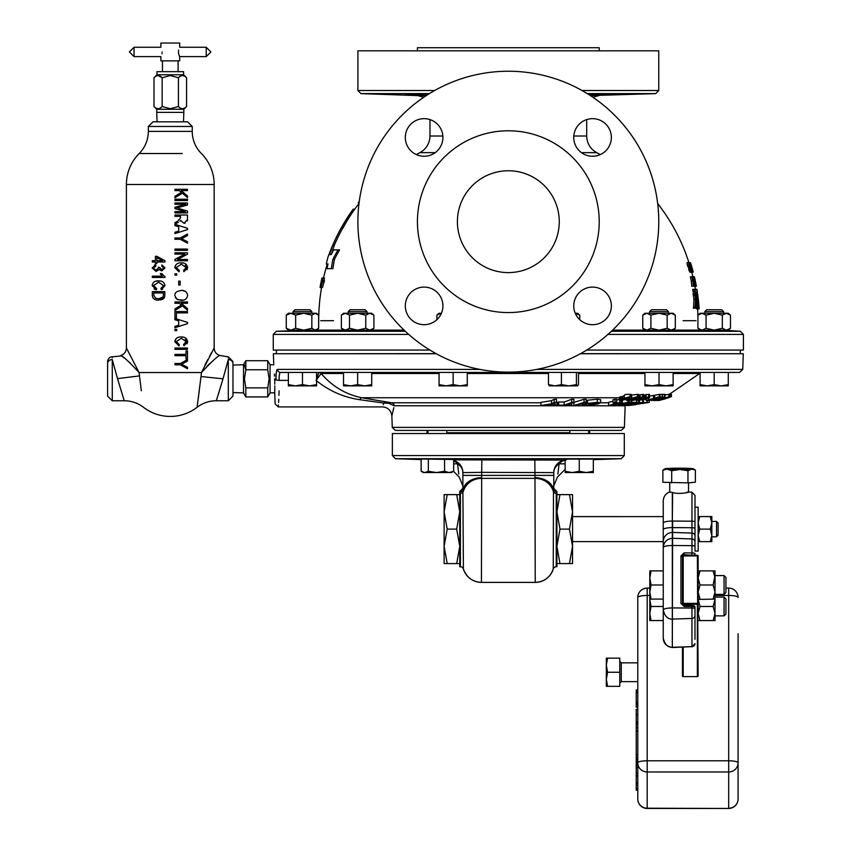 <?xml version="1.0" encoding="UTF-8"?>
<svg xmlns="http://www.w3.org/2000/svg" width="851" height="851" viewBox="0 0 851 851"><rect width="100%" height="100%" fill="white"/><g stroke="black" fill="none" stroke-linecap="round" stroke-linejoin="round"><path stroke-width="1.28" d="M683.119 320.699L695.98 320.699M320.689 320.699L333.549 320.699M442.924 305.903A18.807 18.807 0 0 1 424.117 324.699A18.807 18.807 0 0 1 405.31 305.903A18.807 18.807 0 0 1 424.117 287.095A18.807 18.807 0 0 1 442.924 305.903M592.551 287.095A18.807 18.807 0 0 1 611.358 305.903A18.807 18.807 0 0 1 592.551 324.699A18.807 18.807 0 0 1 573.744 305.903A18.807 18.807 0 0 1 592.551 287.095M573.744 137.468A18.807 18.807 0 0 1 592.551 118.661A18.807 18.807 0 0 1 611.358 137.468A18.807 18.807 0 0 1 592.551 156.265A18.807 18.807 0 0 1 573.744 137.468M424.117 156.265A18.807 18.807 0 0 1 405.31 137.468A18.807 18.807 0 0 1 424.117 118.661A18.807 18.807 0 0 1 442.924 137.468A18.807 18.807 0 0 1 424.117 156.265M588.264 94.227L592.551 94.121C616.805 93.833 616.805 94.142 592.551 95.046L589.669 95.121M594.679 94.982L595.806 94.95M595.881 94.95L598.349 94.865M599.455 94.833L604.167 94.642M604.199 94.642L605.816 94.567M423.404 95.025L405.31 94.121L428.393 94.227M210.888 51.932L206.219 47.241L179.689 47.241L179.689 43.05L160.882 43.05L160.882 47.241L134.054 47.241L134.054 56.613L129.395 51.954M178.433 51.932C179.816 57.974 179.816 57.974 178.433 51.932C179.816 45.88 179.816 45.88 178.433 51.932L178.625 53.709M178.636 50.124L178.497 50.932M162.137 51.932C160.754 45.88 160.754 45.88 162.137 51.932C160.754 57.974 160.754 57.974 162.137 51.932M160.882 43.05L179.689 43.05M179.689 60.857L160.882 60.857L179.689 60.857L179.689 56.613L206.219 56.613L206.219 47.241M178.838 54.528L179.082 55.219M179.093 55.262L179.54 56.304M156.978 74.771L183.603 74.771L183.603 71.665L156.978 71.665L156.978 74.771L153.999 77.739L153.999 106.524C156.69 109.375 159.403 109.375 162.147 106.524L170.285 108.705L178.433 106.524C181.125 109.375 183.837 109.375 186.571 106.524L186.571 77.739C183.88 74.899 181.167 74.899 178.433 77.739L170.285 75.558L162.147 77.739L162.147 106.524M178.433 106.524L178.433 77.739L180.412 76.164M183.827 109.268L156.744 109.268L156.744 112.385L183.827 112.385L183.827 109.268L186.571 106.524M274.671 378.812C274.841 396.779 274.841 396.779 274.671 378.812C273.586 360.813 273.586 360.813 274.671 378.812L274.745 381.599M274.447 374.036L274.554 376.131M436.276 353.739L273.373 353.739L273.767 364.856L270.065 364.728L270.065 392.907L267.746 396.917L245.833 396.917L245.833 387.865L244.439 378.812L245.833 369.77L267.746 369.77L269.15 378.812L267.746 387.865L267.746 396.917M244.439 365.068L245.833 369.77L245.833 360.718L267.746 360.718L267.746 369.77M225.43 370.259L228.302 359.558C228.43 355.984 228.43 355.984 228.302 359.558A4.659 4.095 0 0 1 232.972 363.654L232.972 365.09L243.524 364.728L243.524 392.907L245.833 396.917M117.629 379.046C126.15 406.98 126.129 406.906 117.566 378.812L112.268 359.558L112.268 400.757L107.598 396.087L107.598 365.887M153.01 121.81L187.56 121.81L192.23 126.469L148.351 126.469L153.01 121.81M232.972 363.654C232.972 360.835 232.972 360.835 232.972 363.654C232.972 360.835 232.972 360.835 232.972 363.654L232.972 396.087L232.972 392.534L243.524 392.907M182.295 153.52L139.202 153.52A43.88 43.88 0 0 0 126.405 184.497L214.165 184.497A43.88 43.88 0 0 0 201.368 153.52C195.4 147.351 192.347 139.979 192.23 131.394L192.23 126.469M222.951 379.046C214.42 406.98 214.441 406.906 223.015 378.812L201.006 376.525L201.474 372.547C210.559 362.707 216.622 357.005 219.654 355.452C216.654 356.973 210.601 362.675 201.474 372.547L214.165 347.985L201.474 372.547L139.096 372.547L141.309 390.737M112.268 400.757L124.331 400.757C131.437 400.821 137.819 402.991 143.479 407.289A43.88 43.88 0 0 0 197.092 407.289C202.761 402.991 209.144 400.821 216.239 400.757L216.484 400.023M216.814 399.023L217.462 397.013M218.335 394.29L219.26 391.332M216.239 400.757L228.302 400.757L228.302 359.558L223.015 378.812M197.092 407.289L201.006 376.525M228.376 357.399L228.355 358.186M207.165 366.1L209.942 363.441M112.204 357.707L112.183 357.037M112.268 359.558C112.141 355.984 112.141 355.984 112.268 359.558A4.659 4.095 0 0 0 107.598 363.654C107.598 360.835 107.598 360.835 107.598 363.654C107.598 360.835 107.598 360.835 107.598 363.654L107.598 378.812M139.096 372.547C130.001 362.696 123.938 356.995 120.916 355.452C123.927 356.984 129.99 362.686 139.096 372.547L126.405 347.985L139.096 372.547M107.598 361.675C107.237 360.547 109.407 356.314 112.172 356.867L121.47 355.878M122.299 356.516L122.863 356.941M123.097 357.133L123.927 357.782M127.82 360.952L130.618 363.43M160.318 269.054L159.775 267.565L161.807 269.65L163.7 268.033L161.743 266.225L161.903 264.927L164.998 267.991L161.733 270.948L159.18 269.544L156.073 271.437L152.138 268.012L155.722 264.767L155.882 266.065L155.722 264.767L154.456 265.012M155.882 266.065L153.435 268.033L156.063 270.139L154.691 269.852M158.307 267.203L159.775 267.565L158.307 267.203L158.488 268.108L158.307 267.203L158.488 268.108L156.063 270.139M161.743 275.692L160.648 274.245M160.658 274.256L161.147 274.969M163.998 276.064L161.743 273.554L164.488 276.373M154.084 288.989L156.371 289.84L156.69 288.532L156.371 289.84L152.138 285.553C152.882 282.192 155.052 280.639 158.648 280.883L155.531 281.33M160.765 281.085L158.648 280.883C162.179 280.702 164.296 282.309 164.998 285.67L161.254 289.67L162.594 289.234M154.542 287.617L153.765 286.489M164.605 297.159L164.839 295.159L164.605 297.159L158.637 300.095C154.999 300.371 152.882 298.786 152.297 295.329L152.903 297.861M160.371 299.978L162.073 299.531M162.743 299.222L164.2 297.967M152.297 291.627L152.297 295.329L152.297 291.627L164.839 291.627L164.839 295.159M211.388 352.857L209.654 356.005M207.708 359.654L204.942 365.1M181.582 364.26L183.699 363.164L181.582 364.26L187.486 367.26L187.486 368.717L180.263 364.813L174.955 364.813L174.955 363.515L180.263 363.515L187.486 359.601L187.486 361.069L183.699 363.164M174.955 354.399L174.955 355.697L174.955 354.399L186.018 354.399L186.018 350.974L187.486 350.974L187.486 359.111L186.018 359.111L186.018 355.697L174.955 355.697M174.955 348.048L174.955 349.346L174.955 348.048L187.486 348.048L187.486 349.346L174.955 349.346M179.018 345.931L179.348 344.623L179.018 345.931L174.785 341.645C175.529 338.304 177.699 336.741 181.306 336.975C184.837 336.794 186.954 338.39 187.645 341.762L186.401 338.698M176.072 338.581L174.785 341.645M183.497 337.198L181.306 336.975M186.997 343.91L187.645 341.762L183.901 345.761L183.582 344.464L183.901 345.761M185.21 339.411L186.114 340.985M185.38 291.425L182.337 290.468M175.285 297.467L177.731 299.669L183.444 300.095M174.891 294.35L175.987 292.34M175.295 293.276L174.912 294.286M174.955 273.799L174.955 275.107L174.955 273.799L176.742 273.799L176.742 275.107L174.955 275.107M179.018 271.841L179.348 270.544L179.018 271.841L174.785 267.565C175.529 264.214 177.699 262.661 181.306 262.895C184.837 262.704 186.954 264.31 187.645 267.682L186.401 264.618M176.072 264.501L174.785 267.565M183.497 263.108L181.306 262.895M186.997 269.831L187.645 267.682L183.901 271.682L183.582 270.384L183.901 271.682M185.21 265.331L186.114 266.906M174.955 259.385L174.955 260.778L174.955 259.385L184.933 254.098L174.955 254.098L174.955 252.8L174.955 254.098M174.955 249.056L174.955 250.354L174.955 249.056L187.486 249.056L187.486 250.354L174.955 250.354M181.582 238.727L183.699 237.631L181.582 238.727L187.486 241.737L187.486 243.195L180.263 239.28L174.955 239.28L174.955 237.982L174.955 239.28M174.955 232.227L174.955 233.589L174.955 232.227L178.699 231.132L178.699 226.749L174.955 225.664L174.955 224.302L174.955 225.664M187.39 220.92L187.486 219.632L184.029 223.324L185.082 223.207M178.38 222.302L174.955 224.143L174.955 222.664L177.636 221.217L180.486 217.984L180.486 216.324L174.955 216.324L174.955 215.026L187.486 215.026L187.486 219.632M178.763 208.506L187.486 211.059L187.486 212.91L174.955 212.91L174.955 211.601L185.295 211.601L174.955 208.591L174.955 207.261L185.89 204.272L174.955 204.272L174.955 202.974L187.486 202.974L187.486 205.017L176.753 207.942M575.297 459.008L588.658 459.104M569.851 430.425L569.851 433.531M588.658 430.425L588.658 433.531M588.264 458.849L587.296 458.817M586.626 458.817L584.977 458.817M584.307 458.817L578.999 458.902M577.808 458.934L576.404 458.976M430.404 459.104L439.861 458.966M556.894 494.633L559.979 494.633L556.894 511.876L559.979 529.109L556.894 546.353L559.979 563.585L556.894 563.585M572.542 541.619L663.248 541.619L663.248 516.61L572.542 516.6M694.99 507.175L694.99 551.054L698.15 551.054L698.15 507.175L694.99 507.175L694.99 495.314L694.99 551.054M716.51 536.79L716.51 521.429L711.84 521.429M716.51 521.429L718.084 522.993L718.084 535.226L716.51 536.8L711.84 536.8M672.322 492.421L672.322 521.057L672.62 492.474L669.716 492.016L669.716 482.772M724.063 575.584L724.063 594.392L725.924 592.53L725.924 577.457L724.063 575.584L715.021 575.584L713.138 584.988L700.001 584.988L698.118 577.946L698.118 570.904L700.001 570.904L698.118 577.946L698.118 592.041L700.001 584.988M724.063 597.062L724.063 615.869L725.924 614.007L725.924 598.934L724.063 597.062L715.021 597.062M636.229 788.792L637.782 788.792L637.782 790.26L636.229 790.26L636.229 785.282L637.782 785.282L637.782 783.037L636.229 783.037L636.229 773.346L637.782 773.346L637.782 597.487A9.404 2.01 180 0 1 647.185 595.466L647.185 808.45L728.679 808.45L647.185 808.227A9.404 9.18 -0 0 1 637.782 799.046L637.782 762.804A9.404 2.01 180 0 1 647.185 760.794L728.679 760.794L728.679 595.466L715.021 595.466M636.229 773.346L636.229 759.177L637.782 759.177M444.116 499.25L444.116 494.633L447.2 494.633L444.116 511.876L444.116 499.25M565.16 460.136A12.542 12.531 -0 0 0 553.778 472.613L481.687 472.348L481.432 582.392L535.236 582.392A18.807 18.807 0 0 0 553.256 568.957A3.138 3.138 0 0 1 556.256 566.723L556.256 493.303L556.894 491.506L556.894 566.723L556.256 566.723M392.364 455.562L392.364 433.531L624.294 433.531L624.294 455.562L621.273 458.7L395.385 458.7L392.364 455.562L624.294 455.562M565.16 463.838L559.096 463.838A12.542 10.212 -90 0 1 565.16 460.242A12.542 12.531 -0 0 0 553.778 472.699A12.542 10.84 180 0 1 559.096 463.838L557.884 474.071M556.554 491.793A3.138 3.096 -139.9 0 1 553.469 489.102L553.256 568.957C550.203 577.403 544.193 581.882 535.236 582.392L534.971 475.39L462.88 475.39L462.88 488.368L459.763 491.506L459.763 566.723L460.402 566.723L460.402 493.303L459.763 491.506A3.138 3.138 -0 0 0 462.88 488.368L463.401 568.957A3.138 3.138 0 0 0 460.402 566.723M649.313 402.342A792.962 792.962 0 0 1 646.909 402.778L646.909 402.778A792.962 792.962 0 0 0 649.313 402.342L649.313 400.364L662.195 396.779L662.195 394.375L664.982 394.375L664.982 396.779L653.621 400.236M624.4 427.393L621.273 430.425L395.396 430.425L392.258 427.393L624.4 427.393L625.155 405.778L394.204 405.778C391.183 419.245 391.183 419.245 394.204 405.778L388.769 403.31L394.204 405.778A3.138 3.064 90 0 0 391.609 402.789L540.959 402.789M536.758 369.408L742.742 369.408L739.604 372.44L280.585 372.44C279.511 372.77 279.022 375.429 279.117 380.397L279.107 378.759M273.373 353.739L436.095 353.644M316.561 378.886L318.923 372.44A3.138 3.064 -90 0 1 321.231 373.504L321.114 373.536C332.252 386.365 345.772 394.438 361.664 397.747L619.464 397.747M392.258 427.393L391.864 415.99L393.822 407.672M274.767 382.588L274.799 384.195M274.809 385.918L274.809 388.62M274.809 388.737L274.756 391.928M277.128 369.611L276.809 370.153M288.372 380.397L279.117 380.397C278.256 414.852 278.256 414.852 279.117 380.397L276.011 380.025C275.118 411.076 275.118 411.076 276.011 380.025C275.915 373.387 276.415 369.855 277.5 369.408A3.138 3.085 90 0 0 280.585 372.44L316.561 372.44L316.561 384.62L309.509 385.875L302.467 384.62L295.425 385.875L316.561 385.875L316.561 384.62M646.005 399.268L643.505 399.598M619.464 399.31A791.738 443.19 90 0 1 616.688 400.14M613.028 401.183A791.738 443.19 90 0 1 608.614 402.374L608.614 405.512A791.738 443.19 -90 0 0 619.911 402.31L619.911 400.555M616.688 402.342L616.688 399.215A780.324 504.547 -90 0 1 615.007 399.215A792.962 604.891 90 0 1 613.028 399.672L613.028 402.81A792.962 604.891 -90 0 0 615.007 402.342A780.324 504.547 90 0 0 616.688 402.342A792.962 604.891 90 0 1 614.709 402.81A780.782 504.856 -90 0 1 613.028 402.81M608.614 402.789L600.636 402.789L600.636 399.662L597.317 399.204L587.456 400.247L587.456 403.385L597.317 402.332L600.636 402.789L597.881 403.991L585.126 405.555C582.297 405.544 581.552 405.236 582.892 404.661A782.931 702.873 90 0 0 585.116 404.587L584.584 404.948M586.148 402.342A792.962 431.829 90 0 1 575.946 405.501A783.473 657.334 -90 0 1 573.861 405.501A792.962 431.829 -90 0 0 584.063 402.342A780.324 654.685 90 0 0 586.148 402.342L586.148 399.215A780.324 654.685 -90 0 1 584.063 399.215A792.962 431.829 90 0 1 573.893 402.353A792.962 363.824 90 0 1 566.351 405.161A783.143 695.895 90 0 0 571.808 405.129A792.93 363.813 90 0 1 570.798 405.48A783.494 696.161 -90 0 1 557.66 405.48A792.919 363.803 -90 0 0 558.671 405.129A783.143 695.916 90 0 0 564.149 405.161A792.962 363.813 -90 0 0 571.702 402.374A780.356 693.139 90 0 0 573.893 402.374L573.893 399.236A780.356 693.139 -90 0 1 571.702 399.236A792.962 363.813 90 0 1 564.149 402.034A783.143 695.916 -90 0 1 558.671 401.991A792.919 363.803 90 0 1 557.66 402.342L557.66 405.48M557.097 405.47A783.505 738.955 -90 0 1 554.256 405.501A789.717 188.518 -90 0 1 552.661 404.619L548.906 404.65A789.696 628.868 90 0 1 543.672 405.501A783.505 738.87 -90 0 1 540.959 405.48A789.271 639.335 -90 0 0 551.554 403.768A792.962 263.416 -90 0 0 554.182 402.385A780.367 735.924 90 0 0 556.511 402.385A792.962 263.416 90 0 1 553.884 403.768A789.398 195.783 90 0 0 557.097 405.47L557.097 402.342A789.398 195.783 -90 0 1 556.511 402.044M556.511 402.385L556.511 399.247A780.367 735.924 -90 0 1 554.182 399.247A792.962 263.416 90 0 1 551.554 400.64A789.271 639.335 90 0 1 540.959 402.342L540.959 405.48M383.269 404.682L383.822 403.044L387.716 402.395A3.138 1.872 97.7 0 1 388.769 403.31L383.822 403.044C382.035 408.193 382.035 408.193 383.822 403.044L359.92 399.725A9.404 2.127 -78.9 0 1 361.664 397.747L391.609 402.789M621.528 399.81L622.624 400.204L626.974 399.013L623.719 399.491L624.283 398.236L630.07 396.672L631.134 397.045L628.432 398.821L620.453 400.576L620.422 399.842L621.528 399.81L621.528 396.683L620.422 396.704L620.453 397.449M622.624 400.204L622.624 397.066L621.453 397.162M630.07 396.672L630.07 394.375L626.113 394.375L624.283 395.109L623.719 396.364M637.378 394.375L631.665 395.087L631.665 398.225L637.378 396.672L637.835 394.375M643.984 397.864L632.261 400.555L642.622 396.747L640.994 397.885L643.984 397.864L643.473 394.736M642.622 396.747L642.622 394.375L638.048 395.215M649.579 397.864L637.91 400.555L648.728 396.747L646.898 397.885L649.579 397.864L649.483 394.726M648.728 396.747L648.728 394.375L645.303 394.736L644.09 395.215L644.09 398.353M659.334 396.757L648.59 400.534L646.143 400.523L659.334 396.757L659.334 394.375L649.621 396.14M668.865 396.768L656.674 400.555L668.865 396.768L668.865 394.375L664.546 394.949M662.195 394.375L659.972 394.46M293.063 330.167L293.063 330.965M294.935 309.753L293.063 311.626L294.935 309.753L309.998 309.753L311.87 311.626L293.063 311.626L293.063 313.264M311.87 311.626L311.87 313.264L311.87 311.626L309.998 309.753M723.595 330.965L723.595 330.167L740.37 331.273L611.401 331.273M704.798 311.626L706.66 309.753L721.733 309.753L723.595 311.626L723.595 313.264L723.595 311.626L704.798 311.626L704.798 313.264M704.798 330.167L704.011 330.273L704.798 330.262M721.733 309.753L723.595 311.626M668.439 330.167L668.439 330.943M649.632 311.626L651.504 309.753L666.567 309.753L668.439 311.626L649.632 311.626L649.632 313.264M668.439 311.626L668.439 313.264M348.229 330.167L348.229 330.943M348.229 311.626L350.091 309.753L365.164 309.753L367.026 311.626L348.229 311.626L348.229 313.264M367.026 311.626L367.026 313.264M366.451 330.273L348.229 330.752M668.439 330.752L664.131 330.954C649.356 330.613 645.962 330.39 653.94 330.273M648.845 330.369L649.632 330.284M723.595 330.901L705.373 330.273M311.87 330.262L293.063 330.901M599.221 50.826L599.221 47.72L417.437 47.72L417.437 50.826M508.334 312.572A90.897 90.897 0 0 0 599.221 221.685A90.897 90.897 0 0 0 508.334 130.788A90.897 90.897 0 0 0 417.437 221.685A90.897 90.897 0 0 0 508.334 312.572M699.086 307.913A189.613 189.613 0 0 0 697.809 295.127L697.607 293.691L697.809 295.127A189.613 189.613 0 0 1 699.001 306.722L699.107 308.168A189.613 189.613 0 0 1 699.15 308.892L698.075 308.892A188.199 168.998 180 0 0 697.299 294.765L697.235 293.744A189.603 164.2 0 0 0 697.224 293.691L697.224 295.297L696.352 295.297M694.714 290.787L694.235 289.34L694.714 290.787M699.107 308.168L697.99 298.414A189.603 164.2 0 0 0 696.958 292.244L695.352 292.244A185.763 160.839 0 0 0 695.129 289.351L692.682 289.34L693.139 292.223L694.693 292.223M694.256 290.787L694.661 291.999L694.384 290.765A184.518 143.213 180 0 1 694.384 290.851L694.267 290.851M696.788 306.615L696.948 308.168L695.575 308.168L695.533 306.445A185.816 155.499 0 0 0 695.692 301.222A188.943 155.839 180 0 1 696.788 306.615L695.522 306.615M696.969 289.5A189.613 189.613 0 0 0 696.937 289.351L696.98 291.265M658.77 221.685A150.446 150.446 0 0 1 508.334 372.121A150.446 150.446 0 0 1 357.888 221.685A150.446 150.446 0 0 1 508.334 71.239A150.446 150.446 0 0 1 658.77 221.685M586.733 350.08L743.402 350.08L743.402 334.4L607.965 334.4M609.869 93.993L608.263 93.972M605.784 93.961L603.157 93.961M599.764 94.004L598.221 94.025M592.551 94.121C616.805 93.833 616.805 94.142 592.551 95.046M581.967 90.493L658.77 90.493L658.77 50.826L357.888 50.826L357.888 90.493L434.691 90.493M457.402 221.685A50.932 50.932 0 0 1 508.334 170.753A50.932 50.932 0 0 1 559.267 221.685A50.932 50.932 0 0 1 508.334 272.607A50.932 50.932 0 0 1 457.402 221.685M435.201 152.648L419.937 152.648A189.624 189.624 0 0 0 416.352 154.595M358.984 203.57A189.624 189.624 0 0 0 354.782 209.144A182.976 163.658 0 0 0 343.049 227.951L341.485 227.951A182.976 163.658 180 0 1 353.218 209.144A189.624 189.624 0 0 0 327.837 257.63L326.284 263.991L327.848 263.991M342.847 227.951A189.56 189.56 0 0 0 334.337 245.184L332.762 245.184L329.497 254.587L331.252 254.587L334.337 245.184M338.038 249.886L339.602 249.886A189.443 164.062 180 0 0 334.486 259.289A176.508 152.861 0 0 0 332.922 268.693L331.358 268.693A176.508 152.861 180 0 1 332.922 259.289A189.443 164.062 0 0 1 338.038 249.886L333.56 249.886A189.443 164.062 180 0 0 331.252 254.587M322.933 278.096L322.816 278.096A188.752 188.752 0 0 0 322.295 280.383L322.189 280.383A188.869 188.869 0 0 0 321.923 281.596L322.04 281.596A188.752 188.752 0 0 0 320.923 287.383L321.008 287.383A189.55 150.127 0 0 1 322.635 281.596A188.177 188.177 0 0 1 322.901 280.383L322.423 280.383A188.635 188.635 0 0 1 322.933 278.096L324.497 278.096A188.635 188.635 0 0 0 323.986 280.383M322.901 280.383L324.465 280.383A188.177 188.177 0 0 0 324.21 281.596A189.55 150.127 180 0 0 322.572 287.383L321.008 287.383M321.71 279.064L321.359 280.745A185.465 18.456 0 0 1 321.37 280.628L320.519 284.968A186.38 18.541 180 0 0 320.476 285.085L322.029 277.979L323.603 278.096M700.213 330.124L701.99 330.167L697.926 328.284L697.926 315.147L701.99 313.264L728.286 313.264L730.466 315.147L726.403 313.264L728.477 313.785M701.447 330.124L702.383 330.145L701.447 330.124M646.441 330.145L644.994 329.762M428.34 459.104L453.647 459.487L453.647 471.284L449.115 472.55L444.573 471.284L436.457 472.55L428.34 471.284L424.755 472.55L421.181 471.284L421.181 459.104L428.34 459.104L428.34 471.284M437.903 458.912L435.414 458.859M453.647 459.848L565.968 460.083M565.16 471.284L565.16 459.242L568.84 459.104L579.254 459.104L579.254 471.284L572.202 472.55L565.16 471.284L565.16 472.55L586.296 472.55L579.254 471.284M287.51 314.008L289.191 313.264L303.754 313.264L295.648 315.147L295.648 328.284L303.754 330.167L316.402 330.167L318.668 328.284L318.668 315.147L317.423 314.008M369.281 330.124L370.217 330.145L369.281 330.124M367.026 330.284L367.813 330.369M600.317 154.595A189.624 189.624 0 0 0 596.721 152.648L581.456 152.648M691.257 280.798A187.167 187.167 0 0 0 690.352 276.82L691.906 276.82A187.167 187.167 0 0 1 692.82 280.798L691.257 280.798A183.635 152.744 0 0 1 691.714 286.223L693.554 286.223A184.029 155.488 0 0 0 693.32 283.457L693.171 281.947L693.597 283.351A189.571 160.073 0 0 1 694.427 286.223L693.554 286.223M696.192 286.34L694.65 279.83A186.071 42.21 0 0 1 694.799 280.139L695.48 283.319A185.635 38.933 180 0 1 695.458 283.606L696.192 286.34L694.554 286.223M693.799 292.223A185.763 160.839 180 0 1 693.799 292.244L695.405 292.244A189.603 164.2 180 0 1 695.671 293.691M694.863 295.127A186.699 186.699 0 0 1 695.405 299.467A185.518 155.254 0 0 1 695.129 307.285L694.852 308.168L693.299 308.168L693.576 307.285A185.518 155.254 180 0 0 693.852 299.467A186.699 186.699 0 0 0 693.31 295.127L692.991 293.691L694.544 293.691L694.863 295.127L693.31 295.127M696.948 308.168L697.671 308.168L697.405 307.339A189.167 156.02 180 0 0 695.895 299.467A187.188 187.188 0 0 0 695.352 295.137L695.256 293.691L695.799 294.765A189.167 169.881 0 0 1 698.075 308.892L696.522 308.892A189.167 169.881 180 0 0 696.437 308.168M687.385 265.384L687.034 262.597L688.587 262.597L688.938 265.384L687.385 265.384L689.501 269.746M689.916 272.235L688.629 269.469L690.182 269.469L691.469 272.235L689.916 272.235M418.224 94.865L421.788 94.982M408.703 334.4L273.267 334.4L273.267 350.08L429.925 350.08M697.394 292.244L697.405 292.244A189.613 189.613 0 0 0 697.235 291.127A187.614 59.113 0 0 1 697.277 291.436A189.624 189.624 0 0 0 697.054 289.989A187.411 59.049 180 0 0 696.937 289.361A189.613 189.613 0 0 1 697.394 292.244L697.16 292.244M696.937 289.351L695.182 289.34M696.788 290.308L697.277 292.244A189.496 189.496 0 0 0 697.129 291.265M696.969 290.308A189.496 189.496 0 0 0 696.82 289.351L696.873 289.351M694.544 293.691L695.256 293.691M695.575 308.168L694.852 308.168M695.405 299.467L693.852 299.467M694.384 290.851A185.178 172.572 180 0 1 694.395 290.946A186.209 184.71 180 0 1 694.405 291.053A187.263 186.614 0 0 1 694.416 291.127A188.199 181.135 0 0 1 694.437 291.202A188.943 169.275 0 0 1 694.448 291.265A189.39 154.276 0 0 1 694.469 291.319A189.613 130.607 0 0 1 694.48 291.382A189.401 94.291 0 0 1 694.501 291.425A188.614 49.624 0 0 1 694.522 291.446A187.794 15.382 0 0 1 694.554 291.457L694.671 291.457A187.039 187.039 0 0 0 694.437 290.021L694.235 290.053A186.837 186.837 0 0 1 694.235 290.053A189.624 129.756 0 0 1 694.246 290.085L694.182 290.085M694.384 290.021A186.986 186.986 0 0 1 694.48 290.585L694.427 290.585A187.805 20.36 180 0 0 694.405 290.574A189.273 88.132 180 0 0 694.395 290.542A189.018 168.87 180 0 0 694.373 290.468A187.465 186.316 180 0 0 694.352 290.351A186.975 186.954 180 0 0 694.32 290.159A187.667 185.571 180 0 0 694.31 290.095A188.06 183.071 180 0 0 694.299 290.063A188.252 181.412 180 0 0 694.288 290.021M698.916 306.711L698.288 299.488A189.56 189.56 0 0 1 698.948 306.711L698.916 306.711M697.607 293.691L697.65 295.127M695.129 289.351L696.607 289.351A189.528 164.137 180 0 1 698.075 298.052L698.075 298.052M698.128 298.052A189.56 189.56 0 0 0 697.756 295.127M697.012 293.691L696.107 293.691L696.363 295.361A189.347 170.04 0 0 1 696.607 296.669L697.352 296.669L696.607 296.669M697.224 295.297A188.007 168.838 180 0 1 697.352 296.669M695.384 293.691L696.107 293.691M696.852 297.988A189.347 170.04 0 0 1 697.788 303.924A188.007 168.838 180 0 0 697.458 297.988L696.852 297.988L697.458 297.988M694.427 276.82A188.996 175.657 0 0 1 694.895 278.841A189.624 189.624 0 0 0 694.427 276.82L694.246 276.82M694.895 278.841A188.996 175.657 0 0 1 696.373 286.223L696.214 286.223M694.161 276.703L692.608 276.703M693.714 276.82A188.922 188.922 0 0 1 695.692 286.223L695.799 286.223A189.028 189.028 0 0 0 693.82 276.82L691.906 276.82M695.692 286.223L695.554 286.223A188.794 188.794 0 0 0 695.352 285.138L695.044 285.138A188.486 188.486 0 0 0 693.257 276.82M693.108 276.82A188.337 188.337 0 0 1 694.884 285.138L694.352 285.138M694.501 285.138A187.954 187.954 0 0 1 694.703 286.223L694.65 286.223A189.603 157.712 180 0 0 693.033 280.798A187.38 187.38 0 0 0 692.129 276.82M694.703 286.223L695.554 286.223M692.82 280.798A183.635 152.744 180 0 1 693.267 286.223M690.459 262.714L690.512 262.714A188.954 181.497 180 0 1 690.629 263.065A188.954 181.497 180 0 1 692.608 269.746L692.64 269.895A189.316 182.614 180 0 0 690.459 262.714L688.81 262.714M690.416 262.714A188.571 182.859 180 0 1 693.065 272.118L693.118 272.118A188.816 184.178 0 0 0 691.438 265.969L691.852 267.405M693.065 272.118L692.863 272.118A187.39 174.168 0 0 0 690.321 262.714M691.895 267.405A189.347 182.082 0 0 1 693.225 272.118L693.118 272.118M693.225 272.118L693.246 272.118A189.039 181.582 0 0 0 691.81 266.937A189.039 181.582 0 0 0 691.438 265.703M692.523 271.033L691.948 269.161A189.55 177.795 180 0 0 691.172 266.693L691.395 266.693A187.369 175.742 180 0 1 692.086 269.299L692.523 271.033M690.257 262.714A187.369 175.742 180 0 1 691.097 265.608L690.81 265.608A189.55 177.785 180 0 0 689.821 262.714M689.693 262.714A189.55 176.168 0 0 1 692.757 272.118L691.586 272.118M690.15 265.491A188.454 188.454 0 0 1 690.48 266.576L690.852 266.576A188.805 188.805 0 0 0 690.533 265.491L690.023 265.491M690.48 266.576L689.661 266.576L688.948 263.682L690.001 265.969L689.353 265.969M690.001 265.969L688.587 262.597M688.938 265.384L689.884 267.661L688.321 267.661M689.884 267.661L690.778 268.916L689.225 268.916M690.778 268.916L691.055 269.746L690.48 269.746M691.055 269.746L691.172 271.15L690.182 269.469M691.469 272.235L689.672 266.586M328.007 263.991A182.061 157.669 0 0 0 327.039 268.693L331.358 268.693M334.486 259.289L332.922 259.289M332.762 245.184A189.56 189.56 0 0 1 341.283 227.951L341.485 227.951M354.782 209.144L353.218 209.144M359.271 201.304L358.186 202.761L359.069 202.878M358.516 202.878A189.188 189.188 0 0 1 359.175 202.049M322.635 281.596L324.21 281.596M322.167 281.596L322.455 281.596A189.518 150.095 180 0 0 321.487 284.979A188.635 188.635 0 0 1 322.167 281.596L322.455 281.596M320.412 287.383A189.305 149.936 0 0 1 321.859 281.596A188.933 188.933 0 0 1 322.125 280.383L321.806 280.383A189.241 189.241 0 0 1 322.316 278.096L322.242 278.096A189.305 189.305 0 0 0 321.731 280.383L321.667 280.383A189.379 189.379 0 0 0 321.412 281.596L321.476 281.596A189.305 189.305 0 0 0 320.359 287.383L320.923 287.383M321.55 281.596L321.742 281.596A189.23 149.872 180 0 0 320.87 284.979A189.241 189.241 0 0 1 321.55 281.596L321.742 281.596M320.093 287.5L321.667 287.5M321.391 281.213L321.784 279.064L321.391 281.213M321.338 280.745A189.624 189.624 0 0 1 321.848 278.458L321.965 277.979M320.04 287.383L320.04 287.383A189.518 185.837 0 0 1 320.965 282.553L320.976 282.553A185.816 18.488 180 0 1 320.987 282.447L321.008 282.436A185.816 18.488 180 0 1 320.987 282.436A189.624 189.624 0 0 0 320.04 287.383L320.093 287.383M320.721 283.734A189.475 185.922 180 0 0 320.497 284.904M320.284 287.617L321.572 287.617M349.495 315.147L357.633 313.264L369.834 313.264L365.76 315.147L357.633 313.264L345.421 313.264L349.495 315.147L349.495 328.284L345.421 330.167L343.347 329.645M345.421 313.264L343.538 313.264L341.357 315.147L345.421 313.264L343.347 313.785M341.357 315.147L341.357 328.284L345.421 330.167L343.538 330.167L341.357 328.284M365.76 315.147L365.76 328.284L357.633 330.167L349.495 328.284M373.897 315.147L369.834 313.264L371.717 313.264L373.897 315.147L373.897 328.284L369.834 330.167L345.421 330.167M365.76 328.284L369.834 330.167L371.717 330.167L373.897 328.284M440.967 313.264L436.903 315.147L439.073 313.264L441.403 313.285L438.882 313.785M436.903 315.147L436.903 319.689M575.255 313.285L579.765 315.147L579.765 319.689M575.244 313.264L577.584 313.264L579.765 315.147M675.311 315.147L673.13 313.264L659.036 313.264L667.173 315.147L671.237 313.264L675.311 315.147L675.311 328.284L671.237 330.167L659.036 330.167L650.898 328.284L650.898 315.147L646.834 313.264L644.75 313.785M667.173 315.147L667.173 328.284L671.237 330.167L673.13 330.167L675.311 328.284M650.898 315.147L659.036 313.264L644.941 313.264L642.76 315.147L646.834 313.264M667.173 328.284L659.036 330.167L646.834 330.167L650.898 328.284M642.76 315.147L642.76 328.284L646.834 330.167L644.941 330.167L642.76 328.284M706.064 328.284L701.99 330.167L728.286 330.167L730.466 328.284L726.403 330.167L722.329 328.284L714.191 330.167L706.064 328.284L706.064 315.147L714.191 313.264L722.329 315.147L726.403 313.264L728.467 313.774M728.286 330.167L730.466 328.284L730.466 315.147M722.329 328.284L722.329 315.147M726.403 330.167L728.477 329.645L726.403 330.167M697.926 315.147L700.107 313.264L701.99 313.264L706.064 315.147M289.191 330.167L287.51 329.422M295.648 315.147L290.957 313.264L286.266 315.147L288.372 313.264L290.957 313.264M295.648 328.284L290.957 330.167L286.266 328.284L286.266 315.147M286.266 328.284L288.372 330.167L303.754 330.167L311.849 328.284L311.849 315.147L303.754 313.264L315.264 313.264L311.849 315.147M318.668 315.147L315.264 313.264L316.561 313.264M318.668 328.284L315.264 330.167L311.849 328.284M318.221 373.94L317.455 376.121M580.573 353.644L743.285 353.739L580.393 353.739M644.941 384.62L644.941 385.875L651.994 385.875L644.941 384.62L644.941 372.44L659.036 372.44L659.036 384.62L651.994 385.875L666.078 385.875L659.036 384.62M700.107 384.62L700.107 385.875L707.149 385.875L700.107 384.62L700.107 372.44L714.191 372.44L714.191 384.62L707.149 385.875L721.244 385.875L714.191 384.62M391.864 415.99C391.152 410.448 388.024 407.427 382.461 406.916L278.266 406.916L278.405 404.97M278.575 402.502L278.756 399.31M278.937 395.396L279.075 390.864M359.92 399.725C343.634 397.353 329.018 390.907 316.093 380.397L321.114 373.536A3.138 3.096 -135.5 0 0 318.817 372.493M383.822 403.044L384.418 402.97M627.474 405.225L627.474 405.501A783.494 206.155 -90 0 0 628.027 405.491L636.176 403.714M629.421 405.448L635.718 404.65A782.909 89.961 90 0 0 636.005 404.587L636.005 404.491M642.399 403.395L642.399 403.512A782.463 278.554 -90 0 0 643.303 403.374L646.909 402.725M636.176 403.917L647.1 402.321L639.378 403.927L628.176 405.544M647.249 400.544L647.249 402.353L647.1 400.544M630.155 405.204L645.037 402.693L630.251 405.15M642.686 402.374A780.367 257.108 90 0 0 643.505 402.353A792.93 748.837 90 0 1 625.9 405.491A783.494 258.14 -90 0 1 625.091 405.501A792.951 748.827 -90 0 0 633.814 404.012A787.845 709.106 -90 0 1 622.038 405.501A783.494 257.023 -90 0 1 620.943 405.47A787.409 702.798 90 0 0 630.644 404.299A789.26 446.53 -90 0 0 638.441 402.332A780.367 256.502 90 0 0 639.505 402.363A789.249 460.497 90 0 1 632.782 404.023A787.462 704.32 90 0 0 636.591 403.512A792.951 748.806 -90 0 0 642.686 402.374L642.686 399.747M643.505 402.353L643.505 399.566M630.644 404.299L630.644 403.512M638.441 402.332L638.441 400.555M639.505 402.363L639.505 400.385M631.325 402.332A780.346 348.176 90 0 0 636.537 402.353A792.941 709.617 90 0 1 619.805 405.501A783.494 349.431 -90 0 1 618.698 405.512A792.951 709.606 -90 0 0 633.463 402.757A780.739 348.389 -90 0 1 629.357 402.725A792.93 709.755 -90 0 0 631.325 402.332L631.325 400.023M636.537 402.353L636.537 399.874M618.698 405.512L618.698 404.172M619.911 402.31A780.346 432.861 90 0 0 621.475 402.342A791.749 456.742 90 0 1 617.975 403.353A781.346 433.584 90 0 0 622.304 403.363A791.76 769.017 -90 0 0 628.155 402.353A780.346 432.861 90 0 0 629.602 402.332L629.602 400.353M629.602 402.332A791.76 772.368 90 0 1 610.093 405.512A783.494 434.606 -90 0 1 608.614 405.512M621.475 402.342L621.475 400.534M622.304 403.363L622.304 400.459M628.155 402.353L628.155 400.523M614.55 404.629A791.696 770.74 -90 0 0 620.241 403.714A781.697 433.925 -90 0 1 616.73 403.704A791.792 461.497 90 0 1 613.507 404.576L614.55 404.299M615.007 402.342L615.007 399.215M585.116 402.683L585.116 404.587L586.499 405.225L598.306 403.044L588.956 403.512A782.441 464.976 -90 0 1 587.456 403.385M582.212 403.619L582.212 405.119L582.892 403.395M597.317 402.332L597.317 399.204M586.499 405.225L586.499 402.097M595.923 404.012L595.923 402.714M573.861 405.501L573.861 402.385M584.063 402.342L584.063 399.215M571.808 405.129L571.808 403.183M558.671 405.129L558.671 401.991M564.149 405.161L564.149 402.034M571.702 402.374L571.702 399.236M551.554 403.768L551.554 400.64M554.182 402.385L554.182 399.247M649.377 400.555L648.76 400.555M654.493 400.608L656.557 400.321M669.833 394.375L671.418 394.375L671.418 396.672L671.418 394.375M665.567 398.779L658.865 400.513L665.567 398.747M669.652 396.736L669.652 394.375L670.865 394.375L670.865 396.736L658.291 400.353M658.291 400.566L668.684 397.13M668.684 397.311L670.141 396.726L670.141 394.375M670.141 396.726L670.865 396.736M659.11 399.789L659.11 399.098M656.674 400.555L656.557 399.896M661.982 399.066L661.982 398.055M664.546 398.087L664.546 396.981M668.865 394.375L669.652 394.375M658.621 400.215L662.301 399.236L658.621 400.002M663.748 398.8L667.939 397.332L663.748 398.491M653.621 400.555L663.089 397.46L651.419 400.215M651.419 400.587L660.78 397.46L649.313 400.534M662.195 396.779L662.674 394.375M662.674 396.8L653.153 400.247L664.482 396.8L664.482 394.375M659.972 396.747L659.972 394.375L659.334 394.375M648.185 399.672L648.185 398.385M646.143 400.523L646.005 398.97M653.462 398.587L653.462 395.449M654.706 398.576L654.706 395.449M649.292 400.215L653.366 399.034L648.898 399.672L647.558 400.193L649.292 400.215L649.292 399.555M649.483 396.757L649.483 394.375L648.728 394.375M637.91 400.555L637.91 399.576M645.303 397.864L645.303 394.736M646.143 397.874L646.143 394.747M640.803 399.991L647.611 398.353L640.803 399.991M643.473 396.757L643.473 394.375L642.622 394.375M632.261 400.555L632.261 399.789M638.048 398.353L638.048 397.343M639.207 397.864L639.207 394.736M640.143 397.874L640.143 394.747M635.154 399.991L641.984 398.353L635.154 399.991M638.25 394.375L638.25 396.981L637.378 396.672C638.803 396.97 638.101 397.683 635.261 398.8L627.304 400.555L628.612 399.789L628.612 398.736M627.304 400.555L627.591 399.151M627.932 400.119L629.442 400.183L629.442 398.364M629.442 400.183L633.867 398.991L630.729 399.47L629.985 399.268L629.985 398.077M630.729 399.47L631.665 398.225M631.474 398.949L635.601 398.236L636.399 397.162L631.974 398.534M635.601 398.236L635.601 397.257M620.453 400.576L620.422 396.704M624.283 398.236L624.283 395.109M623.719 399.491L622.804 399.236L622.804 396.109M630.07 394.375L630.846 394.375M625.4 398.215L624.932 399.108L628.602 398.247L629.144 397.162L625.4 398.215L624.932 399.108L624.932 398.438M628.602 398.247L628.602 397.215M629.74 397.396L629.144 397.162M460.104 491.793A3.138 3.096 139.9 0 0 463.189 489.102A18.807 13.871 180 0 1 481.687 477.709M556.894 491.506L556.894 491.506A3.138 3.138 180 0 1 553.778 488.368L553.778 475.39L553.778 488.368L556.894 491.506M534.971 477.709A18.807 13.871 180 0 1 553.469 489.102L553.778 488.368M553.778 472.613L553.778 475.39L534.971 475.39L534.832 459.817M459.21 477.007L453.53 471.358M458.785 474.071L457.572 463.838A12.542 10.212 90 0 0 453.647 460.838M459.21 477.039L462.88 485.91L462.88 472.613L481.687 472.348L481.836 459.817M462.88 482.932L462.88 490.059M481.432 582.392A18.807 18.807 0 0 1 463.401 568.957C466.454 577.403 472.465 581.882 481.432 582.392M453.647 460.604A12.542 12.531 180 0 1 462.88 472.699A12.542 10.84 -0 0 0 457.572 463.838L453.647 463.838M453.647 460.519A12.542 12.531 180 0 1 462.88 472.613M444.116 563.585L444.116 546.353L447.2 563.585L444.116 563.585M447.2 529.109L444.116 511.876L444.116 546.353L447.2 529.109L456.689 529.109L459.763 511.876L456.689 494.633L459.763 494.633M447.2 494.633L456.689 494.633M459.763 563.585L456.689 563.585L459.763 546.353L456.689 529.109M447.2 563.585L456.689 563.585M637.782 788.792L637.782 785.282M636.229 776.123L637.782 776.123L637.782 773.346M682.449 647.175L682.449 675.864A0.755 0.734 -0 0 0 683.204 676.598L697.373 676.598A0.755 0.734 -0 0 0 698.118 675.864L697.373 555.863L682.449 556.022L682.449 603.54A0.755 0.734 -0 0 0 683.204 604.274L683.204 605.008M738.083 633.729L738.083 799.046L738.083 633.729M637.782 709.34L636.229 709.34L636.229 723.488L637.782 723.488M636.229 722.063L637.782 722.063M636.229 714.617L637.782 714.617M636.229 723.488L636.229 724.371L637.782 724.371M636.229 723.935L637.782 723.935M637.782 690.044L636.229 690.044L636.229 702.862L637.782 702.862M636.229 702.373L637.782 702.373M636.229 692.831L637.782 692.831M636.229 691.576L637.782 691.576M636.229 702.862L636.229 704.532L637.782 704.532M636.229 704.532L636.229 707.085L637.782 707.085M636.229 707.085L637.782 707.575M636.229 762.773L637.782 762.773M636.229 761.209L637.782 761.209M636.229 759.177L636.229 757.316L637.782 757.316M636.229 757.316L636.229 727.839L637.782 727.839M636.229 727.839L636.229 724.371M636.229 763.326L637.782 763.326M636.229 765.198L637.782 765.198M636.229 767.655L637.782 767.655M636.229 785.282L636.229 783.037M698.118 613.518L698.118 599.423L700.001 606.465L698.118 613.518L700.001 620.56L698.118 620.56M713.138 599.083L715.021 592.041L715.021 599.083L698.118 599.423L698.118 592.381M713.138 606.465L715.021 599.423L715.021 613.518L713.138 620.56L715.021 620.56L715.021 613.518L713.138 606.465L700.001 606.465M713.138 620.56L700.001 620.56M700.001 570.904L715.021 570.904L715.021 592.041L713.138 584.988M713.138 570.904L715.021 577.946M700.001 599.083L698.118 592.041M697.373 676.598L697.373 604.274A0.755 0.734 -0 0 0 698.118 603.54L698.118 556.022A0.755 0.734 -0 0 0 697.373 555.288L683.204 555.288A0.755 0.755 0 0 0 682.449 556.022A0.755 0.734 -0 0 1 683.204 555.288L683.204 603.38L680.938 603.38L684.076 606.465L684.034 605.231L682.449 603.763L684.034 605.231L691.916 605.295L684.044 605.274M651.058 606.465L649.802 599.423L649.802 613.518L651.058 606.465L663.248 606.465L663.248 638.112L663.248 500.909C663.493 496.473 665.705 493.474 669.865 491.921M663.248 523.078A9.404 2.01 0 0 1 672.322 521.057L672.322 532.418A9.404 9.233 180 0 0 663.248 541.64L663.248 560.469M672.62 492.474C679.938 495.027 693.384 491.367 687.012 492.165M693.416 605.667A1.564 1.532 180 0 1 694.99 607.199L694.99 639.314M672.258 647.505C666.407 646.356 663.408 643.228 663.248 638.112C664.684 644.388 667.705 647.451 672.322 647.292L672.62 521.057L691.959 521.206L691.959 492.176L688.523 492.059M693.416 555.278L684.013 554.756L684.076 552.895L691.959 552.948L691.959 533.066L672.322 532.418L672.322 619.102C667.705 619.262 664.684 616.209 663.248 609.922C663.759 608.731 666.78 608.061 672.322 607.912L691.959 608.061L691.959 606.529L684.076 606.465M694.99 542.013A3.138 3.074 0 0 0 691.959 538.938L672.322 538.289C666.78 538.981 663.759 542.055 663.248 547.512C663.759 546.321 666.78 545.651 672.322 545.502L691.959 545.64A3.138 0.67 0 0 1 694.99 546.31M665.067 468.773L662.865 470.114L667.28 469.178A14.095 0.649 180 0 1 665.067 468.773A14.095 0.649 180 0 1 666.567 468.529A14.095 0.649 180 0 1 678.396 468.178A14.095 0.649 -0 0 1 690.948 468.475A14.095 0.649 180 0 1 693.161 468.773A14.095 0.649 180 0 1 691.661 469.114A14.095 0.649 180 0 1 679.832 469.475A14.095 0.649 180 0 1 667.28 469.178L671.705 470.741L679.832 469.475L687.959 470.709L691.661 469.114L695.363 470.039L693.161 468.773M695.363 470.039L695.363 482.209L687.959 482.879L662.865 482.283L662.865 470.114M671.705 482.911L671.705 470.741M687.959 482.879L687.959 470.709M711.84 541.651L711.84 522.844L710.266 516.578L711.84 516.578L711.84 522.844L710.266 529.109L711.84 535.385L710.266 541.651L711.84 541.651M698.15 516.578L710.266 516.578M698.15 541.651L699.713 541.651L698.15 535.385L699.713 529.109L710.266 529.109M699.713 529.109L698.15 522.844L699.713 516.578M699.713 541.651L710.266 541.651M569.468 529.109L572.542 511.876L569.468 494.633L572.542 494.633L572.542 546.353L569.468 529.109L559.979 529.109M569.468 563.585L572.542 563.585L572.542 546.353L569.468 563.585L559.979 563.585M569.468 494.633L559.979 494.633M649.802 613.518L649.802 620.56L651.058 620.56L649.802 613.518M649.802 599.423L651.058 599.083L649.802 592.041L649.802 599.083M663.248 620.56L651.058 620.56M649.802 592.041L649.802 577.946L651.058 570.904L649.802 570.904L649.802 577.946L651.058 584.988L649.802 592.041M663.248 599.083L651.058 599.083M663.248 584.988L651.058 584.988M663.248 570.904L651.058 570.904M607.582 658.153L606.327 658.153L606.327 665.195L607.582 658.153L619.762 658.153L619.762 672.247L607.582 672.247L606.327 665.195L606.327 679.289L607.582 672.247M607.582 686.332L606.327 679.289L606.327 686.332L619.762 686.332L619.762 672.247M453.647 471.284L451.498 472.55L423.319 472.55L421.181 471.284M444.573 459.104L444.573 471.284M421.139 459.593L421.139 471.284L421.702 471.614M593.338 471.284L586.296 472.55L593.338 472.55L593.338 459.104L579.254 459.104M199.262 390.737L198.794 394.396M198.56 396.215L198.357 397.8M197.592 403.608L197.421 404.895M174.955 190.603L174.955 189.294L187.486 189.294L187.486 190.603L181.242 190.603L187.486 195.921L187.486 197.581L182.401 193.241L174.955 197.762L174.955 196.273L181.369 192.369L179.295 190.603L174.955 190.603M174.955 200.528L174.955 199.23L187.486 199.23L187.486 200.528L174.955 200.528M184.029 223.324L180.572 220.398L179.986 221.217M174.955 224.302L187.486 228.313L187.486 229.579L174.955 233.589M174.955 237.982L180.263 237.982L187.486 234.068L187.486 235.536L183.699 237.631M174.955 252.8L187.486 252.8L187.486 254.183L177.497 259.47L187.486 259.47L187.486 260.778L174.955 260.778M183.582 270.384L186.188 267.629L181.306 264.193L176.253 267.522L179.348 270.544M178.699 285.032L178.699 281.128L180.157 281.128L180.157 285.032L178.699 285.032M176.753 291.68L181.05 290.404C184.72 290.202 186.922 291.861 187.645 295.382C186.954 298.829 184.805 300.477 181.21 300.339L176.7 299.063L174.785 295.371M174.955 303.264L174.955 301.967L187.486 301.967L187.486 303.264L181.242 303.264L187.486 308.583L187.486 310.243L182.401 305.913L174.955 310.434L174.955 308.934L181.369 305.041L179.295 303.264L174.955 303.264M174.955 318.083L174.955 311.572L187.486 311.572L187.486 312.881L176.412 312.881L176.412 318.083L174.955 318.083M174.955 318.412L187.486 322.412L187.486 323.688L174.955 327.688L174.955 326.337L178.699 325.242L178.699 320.859L174.955 319.763L174.955 318.412M174.955 330.624L174.955 329.316L176.742 329.316L176.742 330.624L174.955 330.624M183.582 344.464L186.188 341.708L181.306 338.272L176.253 341.613L179.348 344.623M152.297 260.693L155.393 260.693L155.393 256.3L156.861 256.3L164.998 260.768L164.998 261.991L156.861 261.991L156.861 263.459L155.393 263.459L155.393 261.991L152.297 261.991L152.297 260.693M162.52 260.693L156.861 257.576L156.861 260.693L162.52 260.693M164.998 276.618L164.998 277.458L152.297 277.458L152.297 276.16L162.233 276.16M160.275 273.554L161.743 273.554M161.254 289.67L160.924 288.372L163.53 285.617L158.648 282.181L153.606 285.521L156.69 288.532M163.371 295.127L163.371 292.935L153.765 292.935L153.765 295.169L155.595 298.297L158.658 298.797L163.115 296.903L163.371 295.127M245.833 387.865L267.746 387.865M158.148 75.558L162.147 77.739C159.456 74.899 156.744 74.899 153.999 77.739M161.935 53.741L162.073 52.922M288.372 385.875L295.425 385.875L288.372 384.62L288.372 385.875M302.467 372.44L302.467 384.62M288.372 372.44L288.372 384.62M728.286 372.44L728.286 385.875L721.244 385.875L728.286 384.62L721.244 385.875M439.073 385.875L460.221 385.875L453.168 384.62L446.126 385.875L439.073 384.62L439.073 385.875M467.263 385.875L460.221 385.875L467.263 384.62L467.263 385.875M453.168 372.44L453.168 384.62M439.073 372.44L439.073 384.62M467.263 372.44L467.263 384.62M673.13 385.875L666.078 385.875L673.13 384.62L673.13 385.875M673.13 372.44L673.13 384.62M343.538 385.875L364.675 385.875L357.633 384.62L350.58 385.875L343.538 384.62L343.538 385.875M371.717 385.875L364.675 385.875L371.717 384.62L371.717 385.875M357.633 372.44L357.633 384.62M343.538 372.44L343.538 384.62M371.717 372.44L371.717 384.62M568.936 385.875L577.584 385.875L576.435 384.62L568.936 385.875L561.426 384.62L554.958 385.875L568.936 385.875M549.289 385.811L554.958 385.875L548.48 384.62L549.512 385.875M578.499 372.44L578.499 384.62L577.467 385.875M576.435 372.44L576.435 384.62M561.426 372.44L561.426 384.62M548.48 372.44L548.48 384.62M148.351 126.469L148.351 131.394L192.23 131.394M117.502 378.61L139.5 375.919M637.782 662.844L621.273 662.844L621.273 681.64L619.762 683.151M446.818 432.744L569.851 432.744M588.658 432.744L590.424 433.531M427.021 430.425L427.021 432.744L428.01 432.744M556.256 493.303A3.138 2.989 180 0 1 553.256 491.165A18.807 17.903 180 0 0 535.236 478.379L481.432 478.379A18.807 17.903 180 0 0 463.401 491.165A3.138 2.989 0 0 1 460.402 493.303M557.097 402.789L557.66 402.789M572.819 402.789L573.861 402.789M669.28 394.375L699.618 373.504L673.13 373.504M644.941 373.504L578.499 373.504M548.48 373.504L467.263 373.504M439.073 373.504L371.717 373.504M343.538 373.504L321.231 373.504M277.5 369.408L479.911 369.408M590.424 95.61L655.749 93.621L587.286 93.621M697.926 328.284L700.075 330.135L673.194 330.114M644.877 330.114L612.624 330.114M404.044 330.114L371.781 330.114M343.474 330.114L316.625 330.114M293.063 330.688L276.288 331.273L405.267 331.273M429.978 119.597L429.978 136.011L442.86 136.011M573.797 136.011L586.69 136.011C586.956 143.415 590.307 148.957 596.721 152.648M423.713 97.291L417.873 95.61L426.234 95.61M429.372 93.621L360.909 93.621L357.888 90.493M695.129 307.285L693.576 307.285M391.556 402.789L390.13 402.693M388.588 402.512L387.716 402.395M728.679 808.45A9.404 9.404 0 0 0 738.083 799.046A9.404 9.18 -0 0 1 728.679 808.227L728.679 771.985L647.185 771.985A9.404 9.18 180 0 1 637.782 762.804M728.679 771.985L728.679 760.794A9.404 2.01 0 0 1 738.083 762.804A9.404 9.18 -0 0 1 728.679 771.985M649.802 595.466L647.185 595.466L647.185 588.084A9.404 9.404 0 0 0 637.782 597.487M728.679 588.084A9.404 9.404 0 0 1 738.083 597.487A9.404 2.01 180 0 0 728.679 595.466L728.679 588.084L725.924 588.084M636.229 754.667L637.782 754.667M636.229 731.073L637.782 731.073M636.229 775.857L637.782 775.857M672.322 647.292L691.959 646.643L691.959 618.454L672.322 619.102L672.322 647.292M663.248 529.609A9.404 2.01 180 0 1 672.322 527.599L691.959 527.737L691.959 521.206A3.138 0.67 0 0 1 694.99 521.876M694.99 536.141A3.138 3.074 0 0 0 691.959 533.066L691.959 527.737A3.138 0.67 0 0 1 694.99 528.407M680.938 603.38L680.938 555.926L682.449 556.267L684.013 555.278M684.076 552.895L680.938 555.926M694.99 615.39A3.138 3.064 -0 0 1 691.959 618.454L691.959 608.061A3.138 0.67 -0 0 1 694.99 608.731M672.62 647.515L691.959 646.643A3.138 3.064 -0 0 0 694.99 643.579M694.99 607.199A3.138 0.67 180 0 0 691.959 606.529L691.916 605.295L694.99 607.199M691.906 554.82L691.959 552.948A3.138 0.67 0 0 1 694.99 553.618A1.564 1.532 180 0 1 693.416 555.15M697.373 604.274L697.373 603.38L683.204 603.38L683.204 604.274L697.373 604.274M683.204 647.143L683.204 676.598M698.118 556.022L697.373 555.278A0.755 0.755 0 0 1 698.118 556.022M318.668 321.593L318.71 320.71A189.624 189.624 0 0 1 321.593 287.5M134.054 47.241L129.395 51.9M178.114 71.665L178.114 61.357M183.603 74.771L186.571 77.739M183.497 121.81L183.827 112.385M270.065 364.728L267.746 360.718M228.302 400.757L232.972 396.087M232.972 361.537L228.398 356.867L219.654 355.452C216.197 354.154 214.367 351.665 214.165 347.985L214.165 184.497M120.916 355.452C124.374 354.154 126.203 351.665 126.405 347.985L126.405 184.497M428.01 430.425L428.01 433.531M553.778 485.91L557.448 477.039L565.16 469.337M278.266 406.916L275.128 403.895L274.735 392.747L270.065 392.907M276.394 353.644L276.394 350.08M743.402 334.4L740.37 331.273M655.749 93.621L658.77 90.493M327.295 263.991A189.624 189.624 0 0 0 323.518 277.979M421.181 459.593L395.385 458.7M593.338 459.678L621.273 458.7M697.926 317.221A189.624 189.624 0 0 0 697.597 308.892M695.395 289.34A189.624 189.624 0 0 0 694.863 286.34M692.842 276.703A189.624 189.624 0 0 0 691.703 272.118M688.959 262.714A189.624 189.624 0 0 0 657.685 203.57M586.69 119.597L586.69 136.011M417.873 95.61L360.909 93.621M419.937 152.648C426.362 148.968 429.702 143.415 429.978 136.011M592.945 97.291L598.785 95.61M273.267 334.4L276.288 331.273M691.81 266.937A189.624 189.624 0 0 0 690.629 263.065M740.264 353.644L740.264 350.08M742.742 369.408L743.285 353.739M669.439 397.449L658.982 400.523M626.485 399.534L626.485 400.395M631.134 394.375L631.134 397.045M619.464 397.257L619.464 400.385M589.647 432.744L589.647 430.425M427.021 432.744L426.234 433.531M649.802 588.084L647.185 588.084M637.782 799.046A9.404 9.404 0 0 0 647.185 808.45M637.782 722.201L636.229 722.201M637.782 704.681L636.229 704.681M724.063 615.869L715.021 615.869M724.063 594.392L715.021 594.392M691.959 646.845L694.99 643.707M691.959 492.176L694.99 495.314M688.523 492.091L688.523 482.825M683.204 555.278L697.373 555.278M637.782 681.64L621.273 681.64M621.273 662.844L619.762 661.333M446.818 430.425L446.818 433.531M148.351 131.394C148.223 139.979 145.17 147.351 139.202 153.52M243.524 364.728L245.833 360.718M157.073 121.81L156.744 112.385M156.744 109.268L153.999 106.524M160.882 60.857L160.882 56.613L134.054 56.613M162.467 71.665L162.467 61.357M206.219 56.613L210.888 51.954"/></g></svg>
